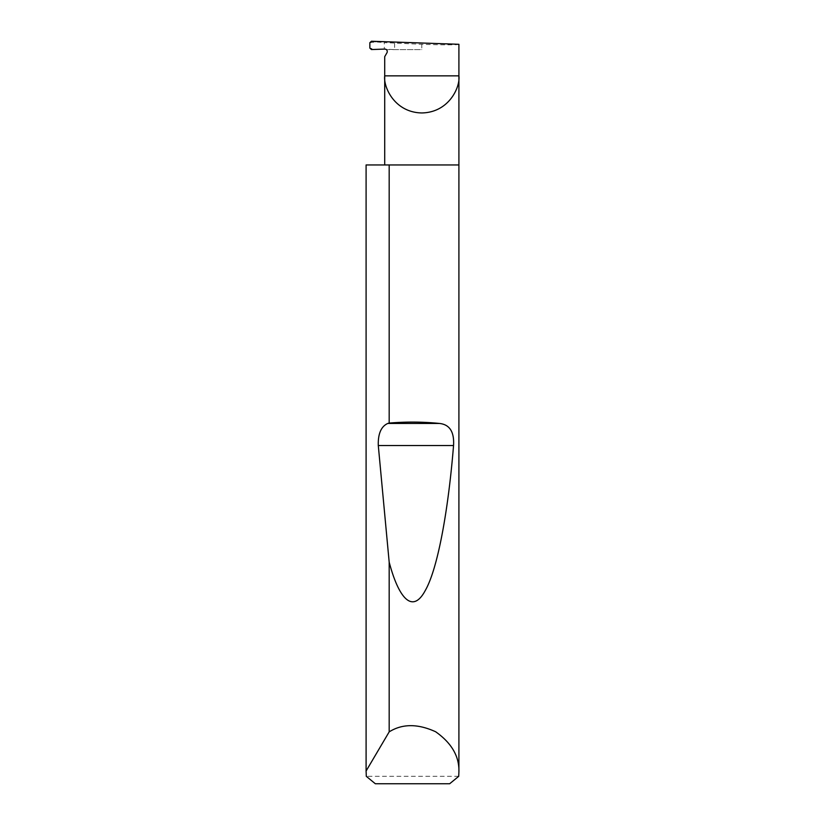 <?xml version="1.0" encoding="UTF-8"?>
<svg xmlns="http://www.w3.org/2000/svg" width="825" height="825" viewBox="0 0 825 825"><rect width="100%" height="100%" fill="white"/><g stroke="black" fill="none" stroke-linecap="round" stroke-linejoin="round"><path stroke-width="0.62" stroke-dasharray="4.12 3.09" d="M458.906 164.959L366.094 164.959M458.71 776.325L366.29 776.325M458.906 44.303C460.567 45.004 440.168 45.004 421.802 44.303L384.306 42.632L384.306 49.108L375.808 49.407L369.847 48.077M369.847 42.714L375.777 41.9L384.306 42.632M394.587 43.354L394.587 49.613L384.306 49.108M371.456 49.552L375.808 49.407M394.587 49.613L421.802 49.613L421.802 44.303M384.708 56.667L386.935 52.8C387.358 51.109 387.142 50.047 386.306 49.613L421.802 49.613M375.334 783.75L449.666 783.75M375.777 41.9L371.446 41.25"/><path stroke-width="1.24" d="M458.906 771.994L458.71 776.325L449.666 783.75L375.334 783.75L366.29 776.325L366.104 771.004L389.183 731.868C402.332 723.638 417.821 723.607 435.652 731.765C451.667 743.077 459.422 756.484 458.906 771.994L458.906 75.848L384.708 75.848L384.708 56.667L386.935 52.8A2.475 2.475 0 0 0 384.708 49.087L371.456 49.552L369.847 48.077L369.847 42.714L371.446 41.25L458.906 44.303L458.906 75.848C460.402 86.697 449.264 112.448 421.802 112.953C394.34 112.448 383.213 86.697 384.708 75.848L384.708 164.959M389.183 423.07C406.447 421.647 423.235 421.781 439.56 423.462C449.707 424.576 454.379 431.939 453.544 445.552C448.511 507.994 438.147 567.992 425.298 590.463C412.521 614.419 398.692 598.249 389.183 562.155L378.293 445.552C377.933 433.857 381.088 426.494 387.75 423.462L389.183 423.07L389.183 164.959L458.906 164.959M389.183 731.868L389.183 562.155M366.094 771.994L366.094 164.959L366.104 771.004M389.183 164.959L366.104 164.959M387.75 423.462L439.56 423.462M378.293 445.552L453.544 445.552"/></g></svg>
